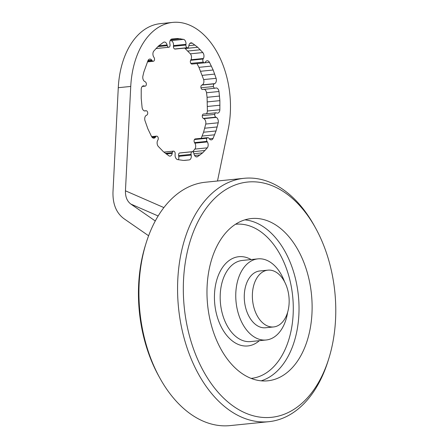 <?xml version="1.0" encoding="UTF-8"?>
<svg xmlns="http://www.w3.org/2000/svg" width="448" height="448" viewBox="0 0 448 448"><rect width="100%" height="100%" fill="white"/><g stroke="black" fill="none" stroke-linecap="round" stroke-linejoin="round"><path stroke-width="0.67" d="M267.893 270.155L259.79 270.973A28.538 18.267 84.2 0 0 244.261 296.296A28.538 18.267 84.2 0 0 259.207 326.704A28.538 18.267 84.2 0 0 265.535 327.762L273.638 326.945A28.538 18.267 84.2 0 0 289.162 301.616A28.538 18.267 84.2 0 0 274.221 271.208A28.538 18.267 84.2 0 0 267.893 270.155A28.538 18.267 84.2 0 0 252.364 295.478A28.538 18.267 84.2 0 0 267.31 325.886A28.538 18.267 84.2 0 0 273.638 326.945M155.277 220.976L130.85 204.064C127.098 201.225 125.294 196.806 125.446 190.809L130.743 86.436A77.465 49.588 -95.8 0 1 132.826 69.95A77.465 49.588 -95.8 0 1 172.743 22.4A77.465 49.588 -95.8 0 1 228.256 128.996L217.493 180.998M172.743 22.4L160.278 23.66A77.465 49.588 84.2 0 0 120.361 71.21A77.465 49.588 84.2 0 0 118.278 87.702L112.98 192.074C112.689 204.21 116.374 213.097 124.029 218.742L148.607 235.76M143.858 71.988L148.014 60.519A4.077 2.61 -95.8 0 1 149.772 59.063A4.077 2.61 -95.8 0 1 151.816 60.172L152.186 60.682A2.251 1.439 84.2 0 0 153.311 61.286A2.251 1.439 84.2 0 0 154.179 60.665A2.251 1.439 84.2 0 0 154.084 57.574L153.737 57.019A4.077 2.61 -95.8 0 1 153.754 51.106L158.385 46.094L163.52 42.286A4.077 2.61 -95.8 0 1 164.242 42.039A4.077 2.61 -95.8 0 1 167.098 44.946L167.272 45.651A2.251 1.439 84.2 0 0 168.846 47.253A2.251 1.439 84.2 0 0 169.098 47.191A2.251 1.439 84.2 0 0 170.01 44.576L169.876 43.854A4.077 2.61 -95.8 0 1 171.814 39.021L177.666 38.511L183.585 39.368A4.077 2.61 -95.8 0 1 185.982 44.335L185.914 45.046A2.251 1.439 84.2 0 0 187.079 47.723A2.251 1.439 84.2 0 0 187.578 47.807A2.251 1.439 84.2 0 0 188.759 46.29L188.871 45.595A4.077 2.61 -95.8 0 1 191.022 42.834A4.077 2.61 -95.8 0 1 192.209 43.131L197.714 47.258L202.832 52.562A4.077 2.61 -95.8 0 1 203.409 58.492L203.118 59.024A2.251 1.439 84.2 0 0 203.308 62.121A2.251 1.439 84.2 0 0 204.484 62.804A2.251 1.439 84.2 0 0 205.307 62.255L205.638 61.768A4.077 2.61 -95.8 0 1 207.138 60.76A4.077 2.61 -95.8 0 1 209.479 62.339L213.158 70L216.11 78.322A4.077 2.61 -95.8 0 1 214.71 83.63L214.267 83.838A2.251 1.439 84.2 0 0 213.438 86.526A2.251 1.439 84.2 0 0 215.034 88.228A2.251 1.439 84.2 0 0 215.219 88.189L215.678 88.043A4.077 2.61 -95.8 0 1 216.02 87.97A4.077 2.61 -95.8 0 1 218.994 91.498L219.867 100.638L219.856 109.749A4.077 2.61 -95.8 0 1 217.644 113.12A4.077 2.61 -95.8 0 1 216.854 113.014L216.384 112.84A2.251 1.439 84.2 0 0 215.953 112.784A2.251 1.439 84.2 0 0 214.754 114.402A2.251 1.439 84.2 0 0 215.841 117.146L216.3 117.382A4.077 2.61 -95.8 0 1 218.21 122.791L216.037 130.962L213.063 138.421A4.077 2.61 -95.8 0 1 211.31 139.882A4.077 2.61 -95.8 0 1 209.266 138.768L208.897 138.264A2.251 1.439 84.2 0 0 207.771 137.654A2.251 1.439 84.2 0 0 206.903 138.275A2.251 1.439 84.2 0 0 206.998 141.372L207.346 141.921A4.077 2.61 -95.8 0 1 207.329 147.834L202.692 152.846L197.562 156.66A4.077 2.61 -95.8 0 1 196.84 156.901A4.077 2.61 -95.8 0 1 193.984 153.994L193.81 153.289A2.251 1.439 84.2 0 0 192.237 151.693A2.251 1.439 84.2 0 0 191.985 151.754A2.251 1.439 84.2 0 0 191.072 154.37L191.206 155.086A4.077 2.61 -95.8 0 1 189.269 159.919L183.417 160.434L177.498 159.572A4.077 2.61 -95.8 0 1 175.101 154.61L175.168 153.894A2.251 1.439 84.2 0 0 174.003 151.222A2.251 1.439 84.2 0 0 173.505 151.138A2.251 1.439 84.2 0 0 172.318 152.656L172.211 153.35A4.077 2.61 -95.8 0 1 170.061 156.111A4.077 2.61 -95.8 0 1 168.874 155.809L163.369 151.682L158.25 146.384A4.077 2.61 -95.8 0 1 157.674 140.454L157.965 139.922A2.251 1.439 84.2 0 0 157.774 136.819A2.251 1.439 84.2 0 0 156.598 136.136A2.251 1.439 84.2 0 0 155.77 136.69L155.445 137.178A4.077 2.61 -95.8 0 1 153.944 138.186A4.077 2.61 -95.8 0 1 151.603 136.601L147.918 128.946L144.973 120.624A4.077 2.61 -95.8 0 1 146.373 115.31L146.815 115.102A2.251 1.439 84.2 0 0 147.644 112.414A2.251 1.439 84.2 0 0 146.048 110.718A2.251 1.439 84.2 0 0 145.863 110.751L145.404 110.897A4.077 2.61 -95.8 0 1 145.062 110.97A4.077 2.61 -95.8 0 1 142.089 107.447L141.215 98.308L141.226 89.197A4.077 2.61 -95.8 0 1 143.438 85.826A4.077 2.61 -95.8 0 1 144.228 85.926L144.698 86.1A2.251 1.439 84.2 0 0 145.13 86.156A2.251 1.439 84.2 0 0 146.328 84.538A2.251 1.439 84.2 0 0 145.242 81.794L144.782 81.558A4.077 2.61 -95.8 0 1 142.873 76.154L143.858 71.988M156.632 48.451A2.251 1.439 -95.8 0 1 156.38 48.513A2.251 1.439 -95.8 0 1 155.988 48.468M171.455 39.138L177.666 38.511M170.649 39.777L180.628 38.769M187.578 47.807L175.112 49.067A2.251 1.439 -95.8 0 1 174.614 48.983A2.251 1.439 -95.8 0 1 173.449 46.306L173.516 45.595A4.077 2.61 84.2 0 0 171.119 40.634L170.229 40.449M171.119 40.634L183.585 39.368M188.86 45.662L195.003 45.041M204.484 62.804L192.018 64.064A2.251 1.439 -95.8 0 1 190.842 63.381A2.251 1.439 -95.8 0 1 190.652 60.284L190.943 59.752A4.077 2.61 84.2 0 0 190.366 53.822L184.727 48.093M185.248 48.518L197.714 47.258M187.863 51.033L200.329 49.767M190.366 53.822L202.832 52.562M189.913 43.366L192.209 43.131M202.754 89.449A2.251 1.439 -95.8 0 1 202.569 89.488A2.251 1.439 -95.8 0 1 200.973 87.791A2.251 1.439 -95.8 0 1 201.802 85.098L202.244 84.89A4.077 2.61 84.2 0 0 203.644 79.582L198.94 67.334L211.406 66.074M200.693 71.26L213.158 70M202.266 75.348L214.732 74.088M203.644 79.582L216.11 78.322M198.94 67.334L197.014 63.605L209.479 62.339M206.377 113.753A4.077 2.61 84.2 0 0 207.39 111.009L207.077 97.317L219.542 96.057M207.402 101.898L219.867 100.638M207.508 106.467L219.974 105.207M207.39 111.009L219.856 109.749M201.197 138.32L203.571 132.222L205.744 124.051A4.077 2.61 84.2 0 0 203.834 118.647L203.375 118.412A2.251 1.439 -95.8 0 1 202.289 115.662A2.251 1.439 -95.8 0 1 203.487 114.044L215.953 112.784M207.077 97.317L206.528 92.758L218.994 91.498M206.528 92.758A4.077 2.61 84.2 0 0 204.277 89.314M204.758 128.212L217.224 126.952M203.571 132.222L216.037 130.962M202.182 136.052L214.648 134.792M209.294 138.802L213.063 138.421M192.623 151.732L194.863 149.094A4.077 2.61 84.2 0 0 194.88 143.186L194.533 142.632A2.251 1.439 -95.8 0 1 194.438 139.535A2.251 1.439 -95.8 0 1 195.306 138.914L207.771 137.654M205.744 124.051L218.21 122.791M192.651 151.743L205.083 150.483M193.922 153.737L202.692 152.846M194.589 155.478L200.183 154.913M196.078 156.811L197.562 156.66M178.388 159.751A4.077 2.61 84.2 0 0 178.741 156.346L178.606 155.63A2.251 1.439 -95.8 0 1 179.519 153.014A2.251 1.439 -95.8 0 1 179.771 152.953L192.237 151.693M194.863 149.094L207.329 147.834M184.52 160.401L189.269 159.919M328.866 358.389L328.138 360.73A122.315 78.294 -95.8 0 1 268.744 421.691L230.098 425.6A122.315 78.294 -95.8 0 1 202.983 421.075A122.315 78.294 -95.8 0 1 159.695 377.77A122.315 78.294 -95.8 0 1 146.076 243.174A122.315 78.294 -95.8 0 1 205.475 182.218L244.115 178.304A122.315 78.294 -95.8 0 1 271.23 182.829A122.315 78.294 -95.8 0 1 314.518 226.134L315.7 228.278A118.238 75.684 -95.8 0 1 328.866 358.389A118.238 75.684 -95.8 0 1 245.235 412.944A118.238 75.684 -95.8 0 1 184.666 267.002A118.238 75.684 -95.8 0 1 273.857 186.424A118.238 75.684 -95.8 0 1 315.7 228.278M159.695 377.77L158.514 375.626A118.238 75.684 -95.8 0 1 145.348 245.515L146.076 243.174M268.744 421.691A122.315 78.294 -95.8 0 1 241.629 417.166A122.315 78.294 -95.8 0 1 177.576 286.838A122.315 78.294 -95.8 0 1 244.115 178.304M269.416 221.57A81.542 52.198 -95.8 0 1 312.116 308.454A81.542 52.198 -95.8 0 1 267.753 380.811A81.542 52.198 -95.8 0 1 249.676 377.793A81.542 52.198 -95.8 0 1 206.976 290.909A81.542 52.198 -95.8 0 1 251.339 218.557A81.542 52.198 -95.8 0 1 269.416 221.57M287.644 312.228A40.774 26.096 -95.8 0 1 266.146 339.993A40.774 26.096 -95.8 0 1 257.107 338.486A40.774 26.096 -95.8 0 1 235.754 295.047A40.774 26.096 -95.8 0 1 257.936 258.866A40.774 26.096 -95.8 0 1 266.974 260.378A40.774 26.096 -95.8 0 1 284.564 281.764M147.997 60.558L151.816 60.172M147.75 61.13L152.186 60.682M125.446 190.809L163.895 207.592M158.754 45.791L167.098 44.946M157.87 46.603L167.272 45.651M173.516 45.595L185.982 44.335M173.449 46.306L185.914 45.046M174.614 48.983L187.079 47.723M190.943 59.752L203.409 58.492M190.652 60.284L203.118 59.024M190.842 63.381L203.308 62.121M202.244 84.89L214.71 83.63M201.802 85.098L214.267 83.838M200.973 87.791L213.438 86.526M202.289 115.662L214.754 114.402M194.438 139.535L206.903 138.275M203.375 118.412L215.841 117.146M203.834 118.647L216.3 117.382M179.519 153.014L191.985 151.754M194.533 142.632L206.998 141.372M194.88 143.186L207.346 141.921M178.606 155.63L191.072 154.37M178.741 156.346L191.206 155.086M165.413 153.35L172.318 152.656M166.169 153.961L172.211 153.35M151.911 137.082L155.77 136.69M152.27 137.497L155.445 137.178M142.682 86.083L144.228 85.926M142.352 86.341L144.698 86.1M144.385 110.902L145.863 110.751M144.71 110.97L145.404 110.897M130.85 204.064L158.144 215.981M118.278 87.702L130.743 86.436M244.86 219.862A81.542 52.198 -95.8 0 1 256.323 222.897A81.542 52.198 -95.8 0 1 298.973 304.657A81.542 52.198 -95.8 0 1 261.145 380.828M235.53 224.252A77.465 49.588 -95.8 0 1 252.717 227.119A77.465 49.588 -95.8 0 1 293.283 309.663A77.465 49.588 -95.8 0 1 251.126 378.398M259.342 340.682A44.85 28.706 -95.8 0 1 237.91 344.282A44.85 28.706 -95.8 0 1 214.939 288.926A44.85 28.706 -95.8 0 1 248.769 258.362A44.85 28.706 -95.8 0 1 251.138 259.554M266.146 339.993L250.561 341.572A40.774 26.096 -95.8 0 1 241.522 340.066A40.774 26.096 -95.8 0 1 220.175 296.621A40.774 26.096 -95.8 0 1 242.351 260.445L257.936 258.866M147.42 61.886L153.311 61.286M156.38 48.513L168.846 47.253M202.569 89.488L215.034 88.228M163.89 152.107L173.505 151.138M151.626 136.64L156.598 136.136M142.24 86.453L145.13 86.156M144.34 110.886L146.048 110.718"/></g></svg>
